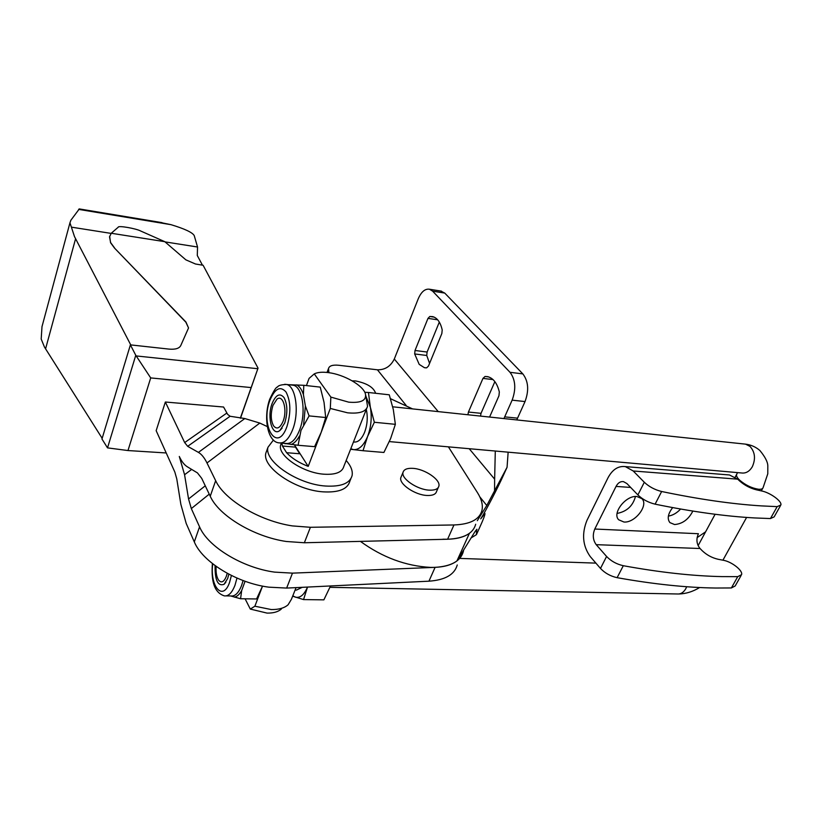 <?xml version="1.0" encoding="UTF-8"?>
<svg xmlns="http://www.w3.org/2000/svg" width="822" height="822" viewBox="0 0 822 822"><rect width="100%" height="100%" fill="white"/><g stroke="black" fill="none" stroke-linecap="round" stroke-linejoin="round"><path stroke-width="1.23" d="M375.623 393.286C373.661 387.368 366.961 383.247 355.546 380.935L352.165 380.843M438.29 487.477L436.595 491.402C435.763 494.32 432.598 495.676 427.091 495.471C415.089 495.111 398.762 483.963 400.817 477.664L401.362 476.349M412.778 468.345C424.707 468.879 440.828 479.781 438.876 486.131C438.054 489.039 434.879 490.374 429.382 490.159C417.36 489.758 400.992 478.62 403.027 472.373C403.9 469.393 407.147 468.047 412.778 468.345M475.548 530.776L476.585 530.765L476.904 529.245L474.715 532.081L456.919 560.953C450.939 565.423 442.123 567.56 430.461 567.396C405.749 566.029 382.394 557.357 360.416 541.379M426.669 367.835L424.399 367.681L419.189 364.362L414.668 353.943L415.018 350.48L427.974 318.391L429.803 316.48L432.68 316.614C437.314 317.919 440.489 322.368 442.205 329.951L441.846 333.516L428.498 366.016L426.669 367.835M508.14 452.182L507.061 467.286L503.444 475.239C497.947 487.569 485.802 510.924 480.716 518.857L484.939 513.493C485.093 514.798 483.398 519.319 479.863 527.066L476.411 534.67L471.119 537.907M503.948 418.573L504.687 416.867L517.552 418.162L516.781 419.929M517.552 418.162L525.032 401.568C529.132 390.419 528.402 381.203 522.843 373.897L444.733 293.074L440.705 291.039M494.865 381.634L481.024 413.322L480.531 416.096M439.318 322.09L427.101 352.042L426.741 355.484L429.577 363.396M467.934 414.761L468.427 412.048L482.966 378.387L485.042 376.466L487.723 376.671C493.323 378.161 497.197 383.268 499.334 391.971L498.944 395.803L489.583 417.052M476.585 530.765L476.411 534.67M327.033 372.448L328.533 368.451C329.386 365.739 332.807 364.68 338.808 365.276L377.432 369.808L406.13 405.421M328.533 368.451L328.913 372.685M442.945 539.211C454.658 539.551 463.474 537.598 469.403 533.344L456.919 560.953M477.305 520.686L486.778 505.509L507.061 467.286M469.208 448.709L494.639 479.164L495.296 451.031M377.432 369.808C385.025 369.931 390.645 366.345 394.303 359.029L418.234 298.818C421.265 291.81 425.005 288.614 429.464 289.231L432.608 291.142L510.01 372.304C515.517 379.651 516.226 388.929 512.137 400.15L504.687 416.867M494.639 479.164L494.556 491.217M672.673 507.606C667.926 513.791 667.012 518.795 669.909 522.617L674.564 524.539C682.476 523.902 688.569 519.412 692.843 511.079M636.886 496.509C625.861 495.163 611.753 513.329 618.709 519.792L623.919 522.011C634.995 523.182 648.948 505.088 641.859 498.625L636.886 496.509M596.207 544.667L700.046 548.51L702.122 550.637C706.673 554.973 712.006 557.85 718.109 559.268L723.268 560.255C731.672 561.632 743.201 570.673 741.547 574.691L737.745 576.643L721.922 576.602C692.761 576.017 659.881 572.389 623.302 565.711C616.623 564.2 611.054 561.118 606.585 556.463L596.207 544.667C592.898 540.064 592.436 534.855 594.789 529.029L616.048 486.418C617.949 482.863 620.415 481.271 623.446 481.62L626.909 483.552L637.882 494.926C642.588 499.427 648.332 502.509 655.103 504.163C692.175 511.736 725.333 516.329 754.596 517.942L770.45 518.559L774.16 516.874L780.438 505.746M661.648 491.505C698.813 499.262 732.032 504.061 761.306 505.89L777.16 506.629L780.859 505.006C782.256 501.389 770.163 492.594 761.655 490.96L756.425 489.82C750.219 488.258 744.711 485.381 739.882 481.199L737.673 479.164L633.217 470.985L644.314 482.267C649.072 486.737 654.846 489.82 661.648 491.505L655.103 504.163M633.217 470.985L625.347 466.608C618.185 465.776 612.39 469.537 607.951 477.901L587 520.285C581.565 533.745 582.644 545.829 590.237 556.566L600.492 568.434C604.92 573.119 610.458 576.201 617.117 577.681C653.603 584.185 686.421 587.638 715.561 588.028L731.375 587.956L735.197 585.952L741.084 575.523M705.584 531.844L697.118 537.609M700.046 548.51C696.563 544.143 696.018 539.222 698.412 533.725L594.789 529.029M680.606 509.034C676.855 513.041 672.786 515.394 668.378 516.093M635.468 496.509C632.899 505.931 626.775 511.572 617.086 513.421M726.987 474.767L729.474 474.972L737.673 479.164M198.421 452.388L244.822 418.542L259.803 423.073L206.99 462.961C204.38 457.69 201.524 454.176 198.421 452.388L187.683 446.325L184.673 442.565L165.356 402.02L156.159 430.677L174.85 472.085L176.781 478.928L180.84 504.266L186.204 523.46L194.3 541.883C202.407 561.888 236.746 583.045 268.825 587.165L286.642 588.079L428.94 581.185C445.103 580.044 454.535 574.629 457.248 564.961M463.618 550.082L463.331 551.531C460.69 561.066 451.278 566.337 435.095 567.355L292.478 573.139L274.599 572.122C242.398 567.807 207.802 546.661 199.551 526.84L191.321 508.582L209.24 494.145M191.321 508.582L188.557 498.975L184.57 474.726L179.299 456.467C181.631 461.461 184.282 464.892 187.262 466.752L197.455 472.907L201.709 478.342L210.237 496.241C218.796 515.671 253.895 536.807 286.364 541.493L304.356 542.756L447.6 539.242C463.834 538.492 473.195 533.499 475.681 524.261M206.99 462.961L215.662 480.675C224.385 499.899 259.752 521.025 292.344 525.905L310.408 527.292L453.96 524.96C470.215 524.354 479.545 519.504 481.959 510.411C483.089 505.119 481.61 499.211 477.5 492.707L448.401 446.86M259.803 423.073L267.304 426.587M412.562 408.894L390.512 398.711M165.356 402.02L223.584 407.024L227.663 414.391L230.098 416.261L244.822 418.542M215.087 565.608C214.861 580.229 217.84 586.476 224.036 584.329L227.632 578.565L228.855 574.177M272.092 403.561C266.749 417.206 272.236 436.872 279.85 430.533L284.679 423.063C287.762 413.004 287.566 404.537 284.093 397.663C279.881 392.669 275.884 394.632 272.092 403.561M296.095 587.617L291.358 599.392L288.101 604.776C284.33 608.085 278.699 609.677 271.209 609.544L254.871 606.215L250.299 609.071L267.068 613.099C273.377 613.202 278.134 611.856 281.35 609.04M273.449 439.996L267.982 447.25C263.79 461.193 297.523 484.322 325.543 486.028C341.038 486.901 349.884 483.428 352.093 475.609C352.936 470.996 350.963 465.94 346.175 460.454M266.914 450.168L265.876 453.035C261.643 467.081 295.283 490.231 323.262 491.854C338.746 492.686 347.603 489.162 349.833 481.291L350.86 478.723M280.61 445.144L281.381 443.048L280.61 445.144C277.528 455.573 302.784 472.794 323.765 474.191C335.448 474.921 342.127 472.352 343.802 466.485L366.704 408.431M286.601 452.706L299.742 453.765L295.488 447.117L282.408 446.038L286.601 452.706C291.697 458.203 298.9 462.765 308.209 466.382L330.3 408.452L347.593 412.819C359.409 413.918 366.057 411.75 367.537 406.325L365.698 395.218M353.47 441.969L353.645 441.989C357.909 442.606 361.557 439.39 364.588 432.321C367.393 424.697 367.958 417.073 366.304 409.438M288.501 384.686L303.801 385.292L303.41 394.57L305.394 406.037L309.103 415.901L300.986 430.43L298.088 445.277L282.275 443.13M330.3 408.452L330.855 397.098L348.733 402.163C361.115 403.191 366.674 400.417 365.41 393.841C363.232 385.456 343.997 374.483 328.471 372.623C322.306 371.832 317.559 372.253 314.261 373.897L309.082 378.387L306.431 385.58M295.036 590.073L296.485 590.093L302.208 587.319M245.079 581.267L241.658 590.597L240.579 598.755L256.577 598.961L262.537 586.096L254.871 606.215M240.579 598.755L230.663 595.96M292.796 595.755L295.19 597.101C299.958 598.365 304.068 595.025 307.52 587.062L303.544 599.587L292.632 596.186M303.544 599.587L323.868 599.855L330.526 585.952M250.299 609.071L245.1 598.806M330.855 397.098L314.261 373.897M308.209 466.382L294.43 444.877M362.995 450.713L383.905 452.46L390.625 438.558L395.361 424.327L393.317 409.582L389.268 394.807L368.441 392.484L370.332 407.188L374.349 422.272L367.598 436.472L362.995 450.713L353.542 449.624C359.029 449.922 363.714 445.534 367.598 436.472C371.164 426.916 372.078 417.155 370.332 407.188L365.913 396.235M395.361 424.327L374.349 422.272M350.799 448.75L353.542 449.624L350.593 449.274M281.854 443.089L282.408 446.038M298.088 445.277L314.6 446.654L321.207 432.269L325.697 417.525L324.043 402.348L320.241 387.121L303.801 385.292M299.742 453.765L295.488 447.117M309.103 415.901L325.697 417.525M364.783 392.289L368.441 392.484M227.201 573.283L226.286 576.458C223.923 582.058 221.375 583.301 218.631 580.198C216.587 577.023 215.744 572.42 216.114 566.358M272.976 405.369L276.983 399.153C283.015 394.077 287.566 409.952 283.148 421.121C280.055 428.221 276.86 429.793 273.541 425.837C270.705 420.319 270.52 413.497 272.976 405.369M114.494 248.059L185.864 322.193L188.536 327.968L185.926 322.008L114.494 248.059L110.559 242.716L109.655 236.284M114.546 247.895L110.61 242.541L109.532 236.849L111.247 233.253L118.234 227.211C118.019 225.331 136.226 228.495 140.963 231.136L164.79 241.678L185.864 259.844L195.492 264.006L203.096 265.259L258.036 368.133L240.507 418.203M43.545 320.909L41.994 326.653L41.192 339.044L44.46 347.059L102.164 438.321M130.749 344.911L74.494 236.602L69.952 222.793L70.856 220.265L79.323 208.922M157.033 221.806L171.048 224.683C184.816 228.865 192.543 232.503 194.228 235.606L197.537 247.001L197.29 255.508L202.438 265.157M111.145 233.407L71.401 227.149M258.036 368.133L240.322 418.182M251.039 387.552L150.703 377.925L127.975 450.548L166.219 452.963M150.703 377.925L135.774 355.299L107.518 447.877L127.975 450.548M135.774 355.299L130.4 344.87L101.959 438.999L107.518 447.877M130.4 344.87L168.993 349.103C175.271 349.638 179.186 348.487 180.737 345.63L188.536 327.968M197.537 247.001L165.027 241.894M257.831 368.718L136.668 355.988M164.79 241.678L111.247 233.253M468.427 412.048L481.024 413.322M482.966 378.387L493.036 379.589M485.042 376.466L488.535 376.887M414.668 353.943L426.741 355.484M415.018 350.48L427.101 352.042M427.974 318.391L437.664 319.799M429.803 316.48L434.17 317.128M479.801 496.848L486.778 505.509M328.502 369.592L327.413 372.489M394.303 359.029L438.229 411.617M512.137 400.15L525.032 401.568M510.01 372.304L522.843 373.897M432.608 291.142L444.733 293.074M623.302 565.711L617.117 577.681M616.048 486.418L630.638 487.425M737.745 576.643L731.375 587.956M606.585 556.463L600.492 568.434M777.16 506.629L770.45 518.559M644.314 482.267L637.882 494.926M199.551 526.84L194.3 541.883M215.662 480.675L210.237 496.241M188.557 498.975L205.264 485.812M184.673 442.565L226.831 413.055M187.683 446.325L230.098 416.261M184.57 474.726L191.68 469.413M310.408 527.292L304.356 542.756M453.96 524.96L447.6 539.242M435.095 567.355L428.94 581.185M292.478 573.139L286.642 588.079M291.08 444.507C294.142 443.428 296.937 440.592 299.475 435.979M284.535 443.315L285.213 443.788M280.754 442.996L285.727 443.418C291.05 444.229 295.663 439.78 299.578 430.07C306.442 412.819 302.599 386.648 293.269 385.22L291.615 385.035M291.533 385.025L286.498 384.47C281.391 384.593 278.35 385.477 277.374 387.1C276.213 386.895 273.644 390.953 269.688 399.266C263.122 417.73 267.684 442.061 278.956 442.853C284.237 443.664 288.83 439.195 292.724 429.454C299.568 412.13 295.776 385.898 286.498 384.47L284.7 384.295M286.94 426.556C291.091 412.788 290.793 401.27 286.025 392.002C280.323 385.662 274.969 388.405 269.945 400.232C259.937 425.919 277.168 454.176 286.94 426.556M212.384 563.553C211.531 576.53 212.086 591.912 224.324 595.868C228.434 596.412 231.979 592.888 234.979 585.264L236.993 578.072M226.132 595.888L230.89 595.96C235.03 596.505 238.606 592.991 241.617 585.398L243.107 580.548M212.734 563.83C209.682 586.466 222.865 601.94 229.564 582.418L231.414 575.482M234.301 597.132C236.962 596.71 239.418 594.532 241.658 590.597M303.41 394.57C301.787 389.638 299.568 386.412 296.763 384.881M303.595 424.974L305.394 406.037M736.944 473.904L736.553 474.633C736.245 476.061 737.293 477.911 739.697 480.202C745.482 485.114 751.698 488.124 758.357 489.224C761.11 489.47 762.693 488.936 763.104 487.621L767.789 473.791L767.82 465.807C767.697 461.882 765.056 456.775 759.877 450.497C755.839 446.973 751.072 444.846 745.585 444.147L744.198 444.003M389.33 441.589L741.516 472.969C745.914 473.534 749.52 471.427 752.346 466.68C755.819 458.768 755.028 452.008 749.972 446.377L745.585 444.147L392.7 406.798M686.678 586.723L685.774 588.716C683.555 592.518 680.688 594.275 677.184 593.977L329.982 587.329M171.048 224.683L78.655 209.394M75.573 238.791L45.559 348.898M425.837 367.855L424.399 367.681M484.918 513.473L484.333 512.743M441.568 291.173L429.464 289.231M400.817 477.664L403.027 472.373M729.474 474.972L625.347 466.608M225.875 582.212L224.036 584.329M282.1 428.149L279.85 430.533M267.982 447.25L265.876 453.035M678.715 593.998C685.918 593.813 692.895 591.645 699.635 587.524M722.918 560.183L746.602 517.428M761.306 490.878L762.703 488.36M698.114 545.644L715.099 514.264M735.156 477.212L737.55 472.619M595.909 563.121L460.207 558.426M41.994 326.653L69.952 222.793M79.159 208.901L162.026 222.639"/></g></svg>
